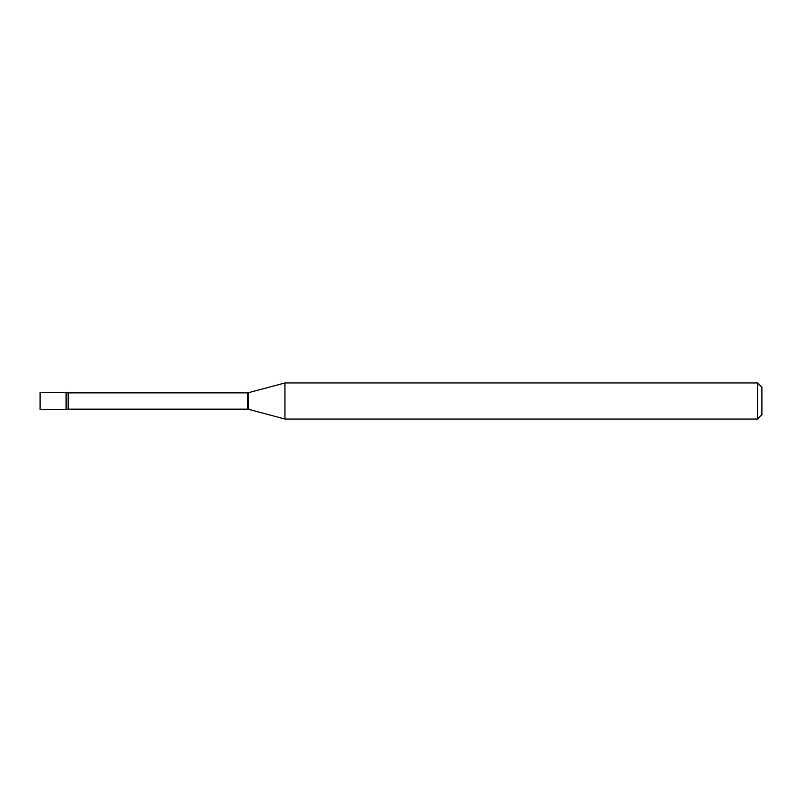 <?xml version="1.0" encoding="UTF-8"?>
<svg xmlns="http://www.w3.org/2000/svg" width="802" height="802" viewBox="0 0 802 802"><rect width="100%" height="100%" fill="white"/><g stroke="black" fill="none" stroke-linecap="round" stroke-linejoin="round"><path stroke-width="1.2" d="M284.941 419.045L284.941 382.955L248.53 392.709A4.331 4.331 0 0 1 247.407 392.86L68.14 392.86A4.331 4.331 0 0 1 66.085 392.338L40.1 392.338L40.1 409.662L66.085 409.662L66.085 392.338L66.085 409.662A4.331 4.331 0 0 1 68.14 409.14L247.407 409.14A4.331 4.331 0 0 1 248.53 409.291L284.941 419.045L757.569 419.045L757.569 382.955L761.9 387.286L761.9 414.714L757.569 419.045M284.941 382.955L757.569 382.955M68.14 392.86L68.14 409.14M247.407 392.86L247.407 409.14M248.53 392.709L248.53 409.291"/></g></svg>
